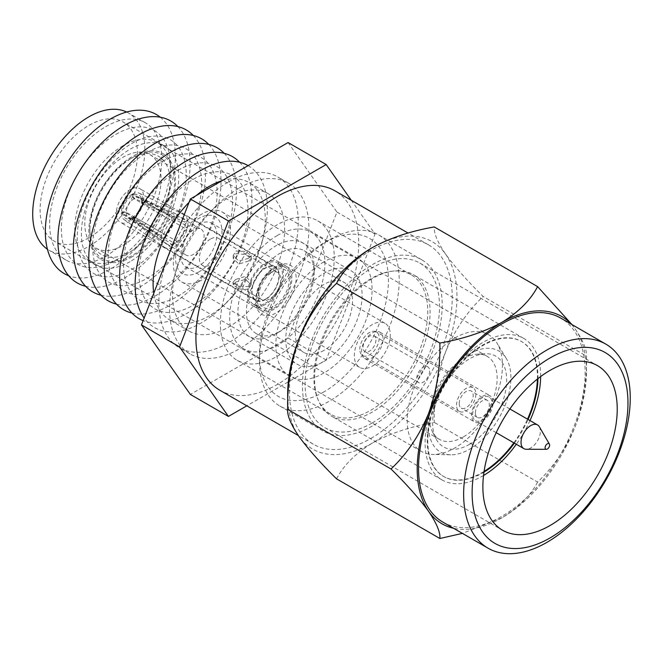 <?xml version="1.0" encoding="UTF-8"?>
<svg xmlns="http://www.w3.org/2000/svg" width="663" height="663" viewBox="0 0 663 663"><rect width="100%" height="100%" fill="white"/><g stroke="black" fill="none" stroke-linecap="round" stroke-linejoin="round"><path stroke-width="0.5" stroke-dasharray="3.31 2.49" d="M323.942 391.883A91.204 52.659 -60 0 1 259.448 354.647A91.204 52.659 -60 0 1 323.942 242.94L329.32 239.84A98.812 57.043 120 0 0 259.448 360.854A98.812 57.043 120 0 0 279.91 406.087A98.812 57.043 120 0 0 329.32 401.19A98.812 57.043 120 0 0 393.863 314.121A98.812 57.043 120 0 0 378.722 234.942A98.812 57.043 120 0 0 329.32 239.84L323.942 242.94A91.204 52.659 -60 0 1 388.435 280.176A91.204 52.659 -60 0 1 323.942 391.883M482.332 421.27A15.199 8.776 120 0 0 492.261 407.869A15.199 8.776 120 0 0 489.932 395.695A15.199 8.776 120 0 0 482.332 396.441A15.199 8.776 120 0 0 472.404 409.842A15.199 8.776 120 0 0 474.733 422.024A15.199 8.776 120 0 0 482.332 421.27M372.316 357.747A15.199 8.776 120 0 0 382.244 344.354A15.199 8.776 120 0 0 379.916 332.171A15.199 8.776 120 0 0 372.316 332.925A15.199 8.776 120 0 0 362.379 346.318A15.199 8.776 120 0 0 364.716 358.501A15.199 8.776 120 0 0 372.316 357.747M198.809 271.946A32.794 18.937 -60 0 1 175.62 258.553A32.794 18.937 -60 0 1 198.809 218.384A32.794 18.937 -60 0 1 221.997 231.777A32.794 18.937 -60 0 1 198.809 271.946M201.908 213.975A40.393 23.321 120 0 0 175.521 249.57A40.393 23.321 120 0 0 181.712 281.941A40.393 23.321 120 0 0 201.908 279.943A40.393 23.321 120 0 0 228.304 244.34A40.393 23.321 120 0 0 222.105 211.969A40.393 23.321 120 0 0 201.908 213.975M198.809 224.401A25.434 14.685 -60 0 1 211.522 223.141A25.434 14.685 -60 0 1 215.425 243.52A25.434 14.685 -60 0 1 198.809 265.929A25.434 14.685 -60 0 1 186.088 267.189A25.434 14.685 -60 0 1 182.192 246.81A25.434 14.685 -60 0 1 198.809 224.401M372.316 366.109A25.434 14.685 120 0 0 388.932 343.691A25.434 14.685 120 0 0 385.029 323.312A25.434 14.685 120 0 0 372.316 324.572A25.434 14.685 120 0 0 355.7 346.981A25.434 14.685 120 0 0 359.595 367.368A25.434 14.685 120 0 0 372.316 366.109M323.942 350.396A40.393 23.321 -60 0 1 303.745 352.393A40.393 23.321 -60 0 1 297.554 320.022A40.393 23.321 -60 0 1 323.942 284.427A40.393 23.321 -60 0 1 344.138 282.43A40.393 23.321 -60 0 1 350.337 314.801A40.393 23.321 -60 0 1 323.942 350.396M483.534 475.495A81.706 47.172 -60 0 1 482.871 475.877A81.706 47.172 -60 0 1 442.014 479.929A81.706 47.172 -60 0 1 429.491 414.45A81.706 47.172 -60 0 1 482.871 342.456A81.706 47.172 -60 0 1 523.72 338.403A81.706 47.172 -60 0 1 540.643 376.576M372.316 278.626A81.706 47.172 120 0 0 318.936 350.628A81.706 47.172 120 0 0 331.459 416.099A81.706 47.172 120 0 0 372.316 412.054A81.706 47.172 120 0 0 425.687 340.053A81.706 47.172 120 0 0 413.165 274.573A81.706 47.172 120 0 0 372.316 278.626M372.316 422.911A95.008 54.855 120 0 0 434.381 339.191A95.008 54.855 120 0 0 419.82 263.062A95.008 54.855 120 0 0 372.316 267.761A95.008 54.855 120 0 0 310.243 351.481A95.008 54.855 120 0 0 324.812 427.618A95.008 54.855 120 0 0 372.316 422.911M372.316 426.011A98.812 57.043 -60 0 1 322.906 430.909A98.812 57.043 -60 0 1 307.765 351.73A98.812 57.043 -60 0 1 372.316 264.661A98.812 57.043 -60 0 1 421.718 259.763A98.812 57.043 -60 0 1 436.859 338.942A98.812 57.043 -60 0 1 372.316 426.011M442.934 522.146A117.807 68.016 120 0 0 501.833 516.311A117.807 68.016 120 0 0 578.799 412.494A117.807 68.016 120 0 0 560.741 318.091M537.95 378.639A77.903 44.976 120 0 0 521.822 341.694A77.903 44.976 120 0 0 482.871 345.556A77.903 44.976 120 0 0 431.978 414.209A77.903 44.976 120 0 0 443.92 476.639A77.903 44.976 120 0 0 482.871 472.777A77.903 44.976 120 0 0 483.965 472.131M514.38 443.157A77.903 44.976 120 0 0 528.055 419.455M537.395 379.079A77.903 44.976 120 0 0 521.284 341.387A77.903 44.976 120 0 0 482.332 345.249A77.903 44.976 120 0 0 431.439 413.894A77.903 44.976 120 0 0 443.381 476.324A77.903 44.976 120 0 0 482.332 472.47A77.903 44.976 120 0 0 484.073 471.426M513.842 442.843A77.903 44.976 120 0 0 527.524 419.149M372.316 247.606A119.696 69.109 -60 0 1 445.611 254.153A119.696 69.109 -60 0 1 445.611 351.887A119.696 69.109 -60 0 1 372.316 443.066A119.696 69.109 -60 0 1 299.013 436.519A119.696 69.109 -60 0 1 287.676 394.203M571.324 324.199A119.696 69.109 -60 0 1 575.136 328.931A119.696 69.109 -60 0 1 586.473 371.255A119.696 69.109 -60 0 1 575.136 426.665A119.696 69.109 -60 0 1 501.833 517.844A119.696 69.109 -60 0 1 453.509 528.254M336.539 478.835C343.649 465.269 355.567 453.351 372.316 443.066C390.117 433.395 410.77 426.516 434.273 422.414C433.693 398.082 437.472 374.57 445.611 351.887C454.694 330.058 467.2 311.585 483.136 296.469C467.349 280.921 454.835 266.816 445.611 254.153C437.53 242.235 433.751 233.169 434.273 226.953M571.92 324.547L575.136 328.931C583.216 340.857 586.995 349.923 586.473 356.13C587.053 380.463 583.274 403.974 575.136 426.665C566.053 448.495 553.547 466.967 537.61 482.076L434.273 422.414M537.61 482.076C530.508 495.651 518.582 507.568 501.833 517.844L462.393 533.384M586.473 371.255L586.473 356.13L483.136 296.469M529.986 420.574A81.706 47.172 -60 0 1 516.303 444.268M323.942 361.476A53.968 31.153 120 0 0 359.197 313.922A53.968 31.153 120 0 0 350.926 270.678A53.968 31.153 120 0 0 323.942 273.347A53.968 31.153 120 0 0 288.687 320.9A53.968 31.153 120 0 0 296.958 364.144A53.968 31.153 120 0 0 323.942 361.476M122.937 245.426A53.968 31.153 120 0 0 158.192 197.872A53.968 31.153 120 0 0 149.921 154.628A53.968 31.153 120 0 0 122.937 157.297A53.968 31.153 120 0 0 87.682 204.85A53.968 31.153 120 0 0 95.961 248.095A53.968 31.153 120 0 0 122.937 245.426M323.942 261.827A68.074 39.308 120 0 0 279.471 321.82A68.074 39.308 120 0 0 289.905 376.369A68.074 39.308 120 0 0 323.942 372.996A68.074 39.308 120 0 0 368.413 313.002A68.074 39.308 120 0 0 357.979 258.454A68.074 39.308 120 0 0 323.942 261.827M122.937 145.777A68.074 39.308 120 0 0 78.466 205.77A68.074 39.308 120 0 0 88.9 260.319A68.074 39.308 120 0 0 122.937 256.946A68.074 39.308 120 0 0 167.416 196.961A68.074 39.308 120 0 0 156.974 142.404A68.074 39.308 120 0 0 122.937 145.777M375.921 339.97A9.125 5.263 -60 0 1 371.935 349.152A9.125 5.263 -60 0 1 364.907 351.597A9.125 5.263 -60 0 1 363.017 347.42A9.125 5.263 -60 0 1 367.004 338.238A9.125 5.263 -60 0 1 374.031 335.793A9.125 5.263 -60 0 1 375.921 339.97M429.665 370.998A9.125 5.263 -60 0 1 425.679 380.181A9.125 5.263 -60 0 1 418.651 382.626A9.125 5.263 -60 0 1 416.762 378.449A9.125 5.263 -60 0 1 420.748 369.266A9.125 5.263 -60 0 1 427.776 366.821A9.125 5.263 -60 0 1 429.665 370.998M456.534 405.134A13.683 7.898 -60 0 1 462.509 391.361A13.683 7.898 -60 0 1 473.05 387.698A13.683 7.898 -60 0 1 475.885 393.963A13.683 7.898 -60 0 1 469.91 407.728A13.683 7.898 -60 0 1 459.368 411.391A13.683 7.898 -60 0 1 456.534 405.134M359.794 349.277A13.683 7.898 -60 0 1 365.769 335.511A13.683 7.898 -60 0 1 376.311 331.848A13.683 7.898 -60 0 1 379.145 338.113A13.683 7.898 -60 0 1 373.17 351.879A13.683 7.898 -60 0 1 362.628 355.542A13.683 7.898 -60 0 1 359.794 349.277M475.346 412.892A9.879 5.702 -60 0 1 479.656 402.947A9.879 5.702 -60 0 1 487.272 400.303A9.879 5.702 -60 0 1 489.319 404.82A9.879 5.702 -60 0 1 485.009 414.765A9.879 5.702 -60 0 1 477.393 417.417A9.879 5.702 -60 0 1 475.346 412.892M459.219 403.585A9.879 5.702 -60 0 1 463.536 393.64A9.879 5.702 -60 0 1 471.153 390.988A9.879 5.702 -60 0 1 473.2 395.513A9.879 5.702 -60 0 1 468.882 405.458A9.879 5.702 -60 0 1 461.266 408.101A9.879 5.702 -60 0 1 459.219 403.585M539.35 426.781A13.683 7.898 -60 0 1 540.378 431.199A13.683 7.898 -60 0 1 526.364 449.274M472.661 414.441A13.683 7.898 -60 0 1 478.628 400.676A13.683 7.898 -60 0 1 489.17 397.004A13.683 7.898 -60 0 1 492.004 403.27A13.683 7.898 -60 0 1 486.037 417.035A13.683 7.898 -60 0 1 475.495 420.707A13.683 7.898 -60 0 1 472.661 414.441M277.308 224.732A80.521 46.493 120 0 0 224.699 295.698A80.521 46.493 120 0 0 237.039 360.224A80.521 46.493 120 0 0 277.308 356.23A80.521 46.493 120 0 0 329.909 285.272A80.521 46.493 120 0 0 317.569 220.746A80.521 46.493 120 0 0 277.308 224.732M370.824 278.733A80.521 46.493 120 0 0 318.223 349.691A80.521 46.493 120 0 0 330.564 414.218A80.521 46.493 120 0 0 370.824 410.231A80.521 46.493 120 0 0 423.433 339.265A80.521 46.493 120 0 0 411.093 274.739A80.521 46.493 120 0 0 370.824 278.733M370.824 438.475A115.122 66.466 120 0 0 446.033 337.028A115.122 66.466 120 0 0 428.389 244.78A115.122 66.466 120 0 0 370.824 250.481A115.122 66.466 120 0 0 295.623 351.929A115.122 66.466 120 0 0 313.267 444.177A115.122 66.466 120 0 0 370.824 438.475M219.743 390.184A115.122 66.466 120 0 0 277.308 384.482A115.122 66.466 120 0 0 352.509 283.035A115.122 66.466 120 0 0 334.865 190.787M130.039 221.343A19.451 11.23 -60 0 1 120.318 222.304A19.451 11.23 -60 0 1 117.334 206.723A19.451 11.23 -60 0 1 130.039 189.585A19.451 11.23 -60 0 1 139.769 188.615A19.451 11.23 -60 0 1 142.744 204.204A19.451 11.23 -60 0 1 130.039 221.343M265.457 299.527A19.451 11.23 -60 0 1 255.736 300.488A19.451 11.23 -60 0 1 252.752 284.908A19.451 11.23 -60 0 1 265.457 267.761A19.451 11.23 -60 0 1 275.186 266.799A19.451 11.23 -60 0 1 278.162 282.388A19.451 11.23 -60 0 1 265.457 299.527M265.457 304.416A25.434 14.685 -60 0 1 252.744 305.676A25.434 14.685 -60 0 1 248.84 285.289A25.434 14.685 -60 0 1 265.457 262.88A25.434 14.685 -60 0 1 278.178 261.62A25.434 14.685 -60 0 1 282.073 281.999A25.434 14.685 -60 0 1 265.457 304.416M273.927 267.761A25.434 14.685 -60 0 1 286.64 266.501A25.434 14.685 -60 0 1 290.535 286.888A25.434 14.685 -60 0 1 273.927 309.298A25.434 14.685 -60 0 1 261.205 310.557A25.434 14.685 -60 0 1 255.935 298.914A25.434 14.685 -60 0 1 273.918 267.761A25.434 14.685 -60 0 1 273.927 267.761L276.04 266.543A28.426 16.409 -60 0 1 296.137 278.145A28.426 16.409 -60 0 1 276.04 312.961A28.426 16.409 -60 0 1 255.935 301.358A28.426 16.409 -60 0 1 276.04 266.543L273.918 267.761M276.04 333.729A53.86 31.095 -60 0 1 237.951 311.743A53.86 31.095 -60 0 1 276.04 245.774A53.86 31.095 -60 0 1 314.121 267.761A53.86 31.095 -60 0 1 276.04 333.729L280.267 331.293A47.877 27.639 -60 0 1 256.332 333.663A47.877 27.639 -60 0 1 248.99 295.292A47.877 27.639 -60 0 1 280.267 253.109A47.877 27.639 -60 0 1 304.209 250.73A47.877 27.639 -60 0 1 314.121 272.65A47.877 27.639 -60 0 1 280.275 331.293A47.877 27.639 -60 0 1 280.267 331.293L276.04 333.729M463.296 436.958A47.877 27.639 -60 0 1 439.362 439.329A47.877 27.639 -60 0 1 432.442 431.762A47.877 27.639 -60 0 1 463.296 358.774A47.877 27.639 -60 0 1 477.227 354.191A47.877 27.639 -60 0 1 487.239 356.404A47.877 27.639 -60 0 1 494.573 394.767A47.877 27.639 -60 0 1 463.296 436.958M469.644 444.285A52.369 30.233 -60 0 1 435.898 438.608A52.369 30.233 -60 0 1 469.644 358.774A52.369 30.233 -60 0 1 484.877 353.769A52.369 30.233 -60 0 1 505.844 389.629A52.369 30.233 -60 0 1 469.644 444.285M469.644 353.885A58.352 33.689 -60 0 1 506.292 358.476A58.352 33.689 -60 0 1 469.644 449.174A58.352 33.689 -60 0 1 450.683 454.793A58.352 33.689 -60 0 1 429.558 413.414A58.352 33.689 -60 0 1 469.644 353.885M454.835 338.006A67.328 38.868 -60 0 1 488.498 334.674A67.328 38.868 -60 0 1 497.117 343.301A67.328 38.868 -60 0 1 454.835 447.956A67.328 38.868 -60 0 1 432.956 454.437A67.328 38.868 -60 0 1 421.171 451.288A67.328 38.868 -60 0 1 410.853 397.336A67.328 38.868 -60 0 1 454.835 338.006M277.308 235.514A67.328 38.868 -60 0 1 310.972 232.174A67.328 38.868 -60 0 1 321.29 286.126A67.328 38.868 -60 0 1 277.308 345.456A67.328 38.868 -60 0 1 243.644 348.796A67.328 38.868 -60 0 1 233.318 294.844A67.328 38.868 -60 0 1 277.308 235.514M239.219 188.027A98.555 56.902 -60 0 1 288.496 183.145A98.555 56.902 -60 0 1 303.604 262.117A98.555 56.902 -60 0 1 239.219 348.962A98.555 56.902 -60 0 1 189.941 353.843A98.555 56.902 -60 0 1 174.833 274.872A98.555 56.902 -60 0 1 239.219 188.027M228.553 181.869A98.555 56.902 -60 0 1 277.83 176.988A98.555 56.902 -60 0 1 292.938 255.959A98.555 56.902 -60 0 1 228.553 342.804A98.555 56.902 -60 0 1 179.275 347.685A98.555 56.902 -60 0 1 164.167 268.714A98.555 56.902 -60 0 1 228.553 181.869M228.553 197.591A79.295 45.78 -60 0 1 268.2 193.662A79.295 45.78 -60 0 1 280.358 257.203A79.295 45.78 -60 0 1 228.553 327.083A79.295 45.78 -60 0 1 188.905 331.011A79.295 45.78 -60 0 1 176.748 267.471A79.295 45.78 -60 0 1 228.553 197.591M221.972 180.726A79.295 45.78 -60 0 1 248.824 182.474A79.295 45.78 -60 0 1 262.316 241.108A79.295 45.78 -60 0 1 227.053 302.195A79.295 45.78 -60 0 1 209.177 315.895A79.295 45.78 -60 0 1 169.521 319.823A79.295 45.78 -60 0 1 153.783 293.22M248.095 165.642A93.508 53.993 -60 0 1 263.907 234.735A93.508 53.993 -60 0 1 222.32 306.762A93.508 53.993 -60 0 1 201.237 322.922A93.508 53.993 -60 0 1 144.153 318.058M193.513 179.167A77.09 44.504 -60 0 1 248.028 210.635A77.09 44.504 -60 0 1 193.513 305.055A77.09 44.504 -60 0 1 139.006 273.579A77.09 44.504 -60 0 1 193.513 179.167M239.625 162.236A93.508 53.993 -60 0 1 244.572 238.68A93.508 53.993 -60 0 1 185.789 314.005A93.508 53.993 -60 0 1 143.158 320.627M178.074 170.25A77.09 44.504 -60 0 1 232.58 201.718A77.09 44.504 -60 0 1 178.074 296.137A77.09 44.504 -60 0 1 123.558 264.661A77.09 44.504 -60 0 1 178.074 170.25M224.185 153.319A93.508 53.993 -60 0 1 229.133 229.763A93.508 53.993 -60 0 1 170.35 305.088A93.508 53.993 -60 0 1 131.954 313.06M162.626 161.333A77.09 44.504 -60 0 1 217.132 192.8A77.09 44.504 -60 0 1 162.626 287.22A77.09 44.504 -60 0 1 108.11 255.744A77.09 44.504 -60 0 1 162.626 161.333M208.737 144.401A93.508 53.993 -60 0 1 213.685 220.845A93.508 53.993 -60 0 1 154.902 296.17A93.508 53.993 -60 0 1 116.514 304.143M147.178 152.415A77.09 44.504 -60 0 1 201.685 183.883A77.09 44.504 -60 0 1 147.178 278.303A77.09 44.504 -60 0 1 92.671 246.827A77.09 44.504 -60 0 1 147.178 152.415M193.289 135.484A93.508 53.993 -60 0 1 198.237 211.928A93.508 53.993 -60 0 1 139.454 287.253A93.508 53.993 -60 0 1 101.066 295.226M131.73 143.498A77.09 44.504 -60 0 1 186.245 174.966A77.09 44.504 -60 0 1 131.73 269.385A77.09 44.504 -60 0 1 77.223 237.909A77.09 44.504 -60 0 1 131.73 143.498M177.85 126.567A93.508 53.993 -60 0 1 182.789 203.011A93.508 53.993 -60 0 1 124.014 278.336A93.508 53.993 -60 0 1 85.618 286.308M115.868 134.332A77.09 44.504 -60 0 1 170.374 165.808A77.09 44.504 -60 0 1 115.868 260.219A77.09 44.504 -60 0 1 61.352 228.752A77.09 44.504 -60 0 1 115.868 134.332M160.231 117.194A91.917 53.065 -60 0 1 169.206 191.905A91.917 53.065 -60 0 1 110.34 269.137A91.917 53.065 -60 0 1 68.695 275.75M105.707 126.666A79.295 45.78 -60 0 1 145.354 122.738A79.295 45.78 -60 0 1 157.512 186.278A79.295 45.78 -60 0 1 105.707 256.158A79.295 45.78 -60 0 1 66.06 260.087A79.295 45.78 -60 0 1 53.902 196.546A79.295 45.78 -60 0 1 105.707 126.666M126.641 112.022A79.295 45.78 -60 0 1 128.431 112.967A79.295 45.78 -60 0 1 140.581 176.507A79.295 45.78 -60 0 1 88.776 246.387A79.295 45.78 -60 0 1 49.128 250.316A79.295 45.78 -60 0 1 47.421 249.238M88.776 237.835A68.828 39.739 -60 0 1 54.366 241.241A68.828 39.739 -60 0 1 43.816 186.096A68.828 39.739 -60 0 1 88.776 125.448A68.828 39.739 -60 0 1 123.194 122.033A68.828 39.739 -60 0 1 133.744 177.187A68.828 39.739 -60 0 1 88.776 237.835M130.039 261.661A68.828 39.739 -60 0 1 95.629 265.067A68.828 39.739 -60 0 1 85.079 209.914A68.828 39.739 -60 0 1 130.039 149.266A68.828 39.739 -60 0 1 164.449 145.86A68.828 39.739 -60 0 1 174.999 201.005A68.828 39.739 -60 0 1 130.039 261.661M132.152 256.772A61.344 35.421 -60 0 1 88.776 231.727A61.344 35.421 -60 0 1 132.152 156.601A61.344 35.421 -60 0 1 175.529 181.637A61.344 35.421 -60 0 1 132.152 256.772M130.039 159.037A56.852 32.827 -60 0 1 170.242 182.25A56.852 32.827 -60 0 1 130.039 251.882A56.852 32.827 -60 0 1 89.837 228.669A56.852 32.827 -60 0 1 130.039 159.037L132.152 157.819A59.844 34.551 -60 0 1 174.477 182.25A59.844 34.551 -60 0 1 132.152 255.545A59.844 34.551 -60 0 1 89.837 231.114A59.844 34.551 -60 0 1 132.152 157.819L130.039 159.037M288.082 142.553L336.945 212.069L288.082 338.014L190.356 394.435M351.282 200.267L375.034 234.064L326.171 360.001L246.827 405.814M189.054 202.331A79.295 45.78 -60 0 1 196.372 195.502M326.171 360.001L288.082 338.014M375.034 234.064L336.945 212.069M235.837 282.057L233.21 284.833L238.771 288.969L248.534 289.391L251.161 284.833L245.617 279.388L235.837 282.057M235.837 279.372L233.21 281.941L238.779 285.91L248.534 286.698L251.161 281.941L245.592 276.322L235.837 279.372M248.534 261.048L238.779 264.089L233.21 258.471L235.837 253.714L245.583 254.501L251.161 258.471L248.534 261.048M248.534 258.355L238.763 261.023L233.21 255.586L235.837 251.028L245.592 251.443L251.161 255.586L248.534 258.355M132.053 195.751L132.053 194.284L171.833 217.431L171.833 220.812A14.959 8.636 120 0 0 164.233 233.973A14.959 8.636 120 0 0 164.233 240.081A14.959 8.636 120 0 0 166.67 243.868A14.959 8.636 120 0 0 166.993 244.075A14.959 8.636 120 0 0 171.833 244.473A14.959 8.636 120 0 0 174.477 243.329A14.959 8.636 120 0 0 177.12 241.415A14.959 8.636 120 0 0 184.72 228.254L142.33 203.516L141.675 201.312L142.943 200.574L187.646 226.564A19.003 10.973 120 0 0 187.646 220.456A19.003 10.973 120 0 0 183.974 214.663A19.003 10.973 120 0 0 183.543 214.431A19.003 10.973 120 0 0 177.12 214.381A19.003 10.973 120 0 0 174.477 215.599A19.003 10.973 120 0 0 171.833 217.431A19.003 10.973 120 0 0 161.3 235.663L121.362 212.79L122.638 212.061A13.467 7.774 120 0 1 132.053 195.751L134.034 198.726L171.833 220.812A14.959 8.636 120 0 1 174.477 218.898A14.959 8.636 120 0 1 177.12 217.762L134.498 198.452L132.26 195.626A13.467 7.774 120 0 1 141.318 198.403A13.467 7.774 120 0 1 141.675 201.063L142.33 202.977L184.72 222.146A14.959 8.636 120 0 0 181.952 218.16A14.959 8.636 120 0 0 181.621 217.978A14.959 8.636 120 0 0 177.12 217.762L177.12 214.381L132.26 194.16L132.26 195.626M193.521 229.895A14.959 8.636 120 0 0 183.742 243.081A14.959 8.636 120 0 0 186.038 255.064A14.959 8.636 120 0 0 193.521 254.327A14.959 8.636 120 0 0 203.292 241.141A14.959 8.636 120 0 0 200.997 229.149A14.959 8.636 120 0 0 193.521 229.895M210.444 239.053A15.713 9.067 120 0 0 200.185 252.901A15.713 9.067 120 0 0 202.588 265.49A15.713 9.067 120 0 0 210.444 264.711A15.713 9.067 120 0 0 220.704 250.871A15.713 9.067 120 0 0 218.301 238.282A15.713 9.067 120 0 0 210.444 239.053M273.918 270.819L269.692 273.264A15.713 9.067 120 0 0 258.578 292.499A15.713 9.067 120 0 0 261.835 299.693A15.713 9.067 120 0 0 269.692 298.914A15.713 9.067 120 0 0 279.952 285.073A15.713 9.067 120 0 0 277.548 272.485A15.713 9.067 120 0 0 269.692 273.264L273.927 270.819A21.697 12.522 120 0 0 273.918 270.819A21.697 12.522 120 0 0 258.578 297.389A21.697 12.522 120 0 0 273.927 306.248A21.697 12.522 120 0 0 289.267 279.678A21.697 12.522 120 0 0 273.927 270.819M265.457 303.19A23.943 13.824 120 0 0 281.095 282.098A23.943 13.824 120 0 0 277.432 262.913A23.943 13.824 120 0 0 265.457 264.098A23.943 13.824 120 0 0 249.818 285.198A23.943 13.824 120 0 0 253.49 304.375A23.943 13.824 120 0 0 265.457 303.19M273.927 308.08A23.943 13.824 120 0 0 289.565 286.98A23.943 13.824 120 0 0 285.894 267.802A23.943 13.824 120 0 0 273.927 268.987A23.943 13.824 120 0 0 258.28 290.079A23.943 13.824 120 0 0 261.951 309.265A23.943 13.824 120 0 0 273.927 308.08M265.457 299.162A19.003 10.973 120 0 0 277.872 282.413A19.003 10.973 120 0 0 274.963 267.189A19.003 10.973 120 0 0 265.457 268.134A19.003 10.973 120 0 0 253.042 284.875A19.003 10.973 120 0 0 255.959 300.099A19.003 10.973 120 0 0 265.457 299.162M134.034 198.726A11.404 6.589 120 0 0 126.202 212.284L164.233 233.973L161.3 235.663A19.003 10.973 120 0 0 161.3 241.78L164.233 240.081L126.202 212.823L122.638 212.301L121.362 213.038L161.3 241.78A19.003 10.973 120 0 0 164.565 247.316A19.003 10.973 120 0 0 164.971 247.572A19.003 10.973 120 0 0 171.833 247.854A19.003 10.973 120 0 0 174.477 246.628A19.003 10.973 120 0 0 177.12 244.796A19.003 10.973 120 0 0 187.646 226.564L184.72 228.254A14.959 8.636 120 0 0 184.72 222.146L187.646 220.456L142.943 200.334A15.257 8.81 120 0 0 139.445 193.289A15.257 8.81 120 0 0 132.26 194.16M142.33 202.977A11.404 6.589 120 0 0 142.023 200.889A11.404 6.589 120 0 0 139.711 197.889A11.404 6.589 120 0 0 134.498 198.452M141.675 201.063L142.943 200.334M132.053 194.284A15.257 8.81 120 0 0 121.362 212.79M126.202 212.284L122.638 212.061M134.498 217.074L132.26 217.613L132.26 219.08L177.12 244.796L177.12 241.415L134.498 217.074A11.404 6.589 120 0 0 142.33 203.516M132.26 219.08A15.257 8.81 120 0 0 142.943 200.574M132.26 217.613A13.467 7.774 120 0 0 141.675 201.312M121.362 213.038A15.257 8.81 120 0 0 124.196 219.693A15.257 8.81 120 0 0 132.053 219.204L132.053 217.737L134.034 217.348L171.833 244.473L171.833 247.854L132.053 219.204M126.202 212.823A11.404 6.589 120 0 0 128.315 217.621A11.404 6.589 120 0 0 132.07 218.127A11.404 6.589 120 0 0 134.034 217.348M122.638 212.301A13.467 7.774 120 0 0 129.567 218.757A13.467 7.774 120 0 0 132.053 217.737M259.448 354.647L259.448 360.854M379.916 332.171L489.932 395.695M385.029 323.312L211.522 223.141M181.712 281.941L303.745 352.393M442.014 479.929L331.459 416.099M419.82 263.062L597.554 365.678M279.91 406.087L322.906 430.909M521.284 341.387L521.822 341.694M443.381 476.324L443.92 476.639M378.722 234.942L421.718 259.763M324.812 427.618L502.546 530.234M523.72 338.403L413.165 274.573M222.105 211.969L344.138 282.43M359.595 367.368L186.088 267.189M364.716 358.501L474.733 422.024M149.921 154.628L350.926 270.678M289.905 376.369L88.9 260.319M357.979 258.454L156.974 142.404M95.961 248.095L296.958 364.144M418.651 382.626L364.907 351.597M473.05 387.698L376.311 331.848M487.272 400.303L471.153 390.988M509.88 408.963L489.17 397.004M496.197 432.657L475.495 420.707M477.393 417.417L461.266 408.101M459.368 411.391L362.628 355.542M427.776 366.821L374.031 335.793M330.564 414.218L237.039 360.224M428.389 244.78L408.118 233.078M255.736 300.488L120.318 222.304M261.205 310.557L252.744 305.676M255.935 298.914L255.935 301.358M439.362 439.329L256.332 333.663M432.442 431.762L435.898 438.608M506.292 358.476L497.117 343.301M488.498 334.674L310.972 232.174M288.496 183.145L277.83 176.988M268.2 193.662L248.824 182.474M262.316 241.108L263.907 234.735M227.053 302.195L222.32 306.762M145.354 122.738L128.431 112.967M95.629 265.067L54.366 241.241M89.837 228.669L89.837 231.114M164.449 145.86L123.194 122.033M66.06 260.087L49.128 250.316M188.905 331.011L169.521 319.823M189.941 353.843L179.275 347.685M421.171 451.288L243.644 348.796M450.683 454.793L432.956 454.437M477.227 354.191L484.877 353.769M487.239 356.404L304.209 250.73M314.121 272.65L314.121 267.761M286.64 266.501L278.178 261.62M275.186 266.799L139.769 188.615M313.267 444.177L298.35 435.558M411.093 274.739L317.569 220.746M233.21 281.941L233.21 284.833M233.21 255.586L233.21 258.471M166.993 244.075L186.038 255.064M202.588 265.49L261.835 299.693M258.578 292.499L258.578 297.389M277.432 262.913L285.894 267.802M183.974 214.663L274.963 267.189M139.445 193.289L183.543 214.431M139.711 197.889L181.621 217.978M142.023 200.889L141.318 198.403M124.196 219.693L164.565 247.316M164.971 247.572L255.959 300.099M253.49 304.375L261.951 309.265M218.301 238.282L277.548 272.485M181.952 218.16L200.997 229.149M128.315 217.621L166.67 243.868M132.07 218.127L129.567 218.757M251.161 255.586L251.161 258.471M251.161 281.941L251.161 284.833"/><path stroke-width="0.99" d="M550.05 357.97A110.207 63.631 120 0 0 472.122 492.949A110.207 63.631 120 0 0 550.05 537.942A110.207 63.631 120 0 0 627.977 402.963A110.207 63.631 120 0 0 550.05 357.97M546.95 542.351A117.807 68.016 -60 0 1 488.043 548.185A117.807 68.016 -60 0 1 469.984 453.782A117.807 68.016 -60 0 1 546.95 349.973A117.807 68.016 -60 0 1 605.849 344.138A117.807 68.016 -60 0 1 623.908 438.541A117.807 68.016 -60 0 1 546.95 542.351M550.05 525.527A95.008 54.855 120 0 0 612.115 441.807A95.008 54.855 120 0 0 597.554 365.678A95.008 54.855 120 0 0 550.05 370.377A95.008 54.855 120 0 0 487.985 454.097A95.008 54.855 120 0 0 502.546 530.234A95.008 54.855 120 0 0 550.05 525.527M605.849 344.138L560.741 318.091A117.807 68.016 120 0 0 501.833 323.925A117.807 68.016 120 0 0 424.875 427.743A117.807 68.016 120 0 0 442.934 522.146L488.043 548.185M483.965 472.131A77.903 44.976 120 0 0 514.38 443.157M528.055 419.455A77.903 44.976 120 0 0 537.95 378.639M484.073 471.426A77.903 44.976 120 0 0 513.842 442.843M527.524 419.149A77.903 44.976 120 0 0 537.395 379.079M453.509 528.254A119.696 69.109 -60 0 1 428.538 511.297C419.455 498.8 406.949 484.694 391.013 468.981L287.676 409.32L287.676 394.203A119.696 69.109 -60 0 1 299.013 338.793A119.696 69.109 -60 0 1 372.316 247.606C355.567 257.89 343.649 269.808 336.539 283.374C320.751 298.259 308.245 316.732 299.013 338.793C290.933 361.194 287.154 384.706 287.676 409.32C287.096 415.419 290.883 424.486 299.013 436.519C308.096 449.017 320.602 463.122 336.539 478.835L439.876 538.497C440.456 532.406 436.677 523.339 428.538 511.297A119.696 69.109 -60 0 1 428.538 413.571A119.696 69.109 -60 0 1 501.833 322.384A119.696 69.109 -60 0 1 571.324 324.199M462.393 533.384L439.876 538.497M391.013 468.981C406.8 454.097 419.314 435.632 428.538 413.571C436.619 391.162 440.398 367.65 439.876 343.036C463.379 338.934 484.031 332.055 501.833 322.384C518.582 312.107 530.508 300.182 537.61 286.615L434.273 226.953C410.77 231.055 390.117 237.934 372.316 247.606M537.61 286.615L571.92 324.547M439.876 343.036L336.539 283.374M540.643 376.576A81.706 47.172 -60 0 1 529.986 420.574M516.303 444.268A81.706 47.172 -60 0 1 483.534 475.495M546.345 449.323L526.364 449.274A13.683 7.898 -60 0 1 523.861 448.627A13.683 7.898 -60 0 1 521.027 442.37A13.683 7.898 -60 0 1 527.002 428.596A13.683 7.898 -60 0 1 537.544 424.933A13.683 7.898 -60 0 1 539.35 426.781L549.387 444.061A3.199 1.848 -60 0 1 549.627 445.097A3.199 1.848 -60 0 1 546.345 449.323A3.199 1.848 -60 0 1 545.102 447.707A3.199 1.848 -60 0 1 546.842 444.16A3.199 1.848 -60 0 1 549.387 444.061M408.118 233.078L334.865 190.787A115.122 66.466 120 0 0 277.308 196.488A115.122 66.466 120 0 0 202.099 297.936A115.122 66.466 120 0 0 219.743 390.184L298.35 435.558M196.372 195.502A79.295 45.78 -60 0 1 209.177 186.402A79.295 45.78 -60 0 1 221.972 180.726M144.153 318.058A93.508 53.993 -60 0 1 143.888 241.68A93.508 53.993 -60 0 1 201.237 170.217A93.508 53.993 -60 0 1 248.095 165.642M143.158 320.627A93.508 53.993 -60 0 1 123.691 247.299A93.508 53.993 -60 0 1 185.789 161.3A93.508 53.993 -60 0 1 239.625 162.236M131.954 313.06A93.508 53.993 -60 0 1 107.373 241.821A93.508 53.993 -60 0 1 170.35 152.382A93.508 53.993 -60 0 1 224.185 153.319M116.514 304.143A93.508 53.993 -60 0 1 91.925 232.904A93.508 53.993 -60 0 1 154.902 143.465A93.508 53.993 -60 0 1 208.737 144.401M101.066 295.226A93.508 53.993 -60 0 1 76.477 223.986A93.508 53.993 -60 0 1 139.454 134.548A93.508 53.993 -60 0 1 193.289 135.484M85.618 286.308A93.508 53.993 -60 0 1 61.037 215.069A93.508 53.993 -60 0 1 124.014 125.63A93.508 53.993 -60 0 1 177.85 126.567M68.695 275.75A91.917 53.065 -60 0 1 49.236 203.79A91.917 53.065 -60 0 1 110.34 119.042A91.917 53.065 -60 0 1 160.231 117.194M47.421 249.238A79.295 45.78 -60 0 1 37.459 185.184A79.295 45.78 -60 0 1 88.776 116.895A79.295 45.78 -60 0 1 126.641 112.022M246.827 405.814L228.437 416.43L190.356 394.435L141.484 324.92L190.356 198.975L288.082 142.553L326.171 164.54L351.282 200.267M228.437 416.43L179.574 346.906L228.437 220.97L326.171 164.54M153.783 293.22A79.295 45.78 -60 0 1 189.054 202.331M228.437 220.97L190.356 198.975M179.574 346.906L141.484 324.92M537.544 424.933L509.88 408.963M523.861 448.627L496.197 432.657"/></g></svg>
